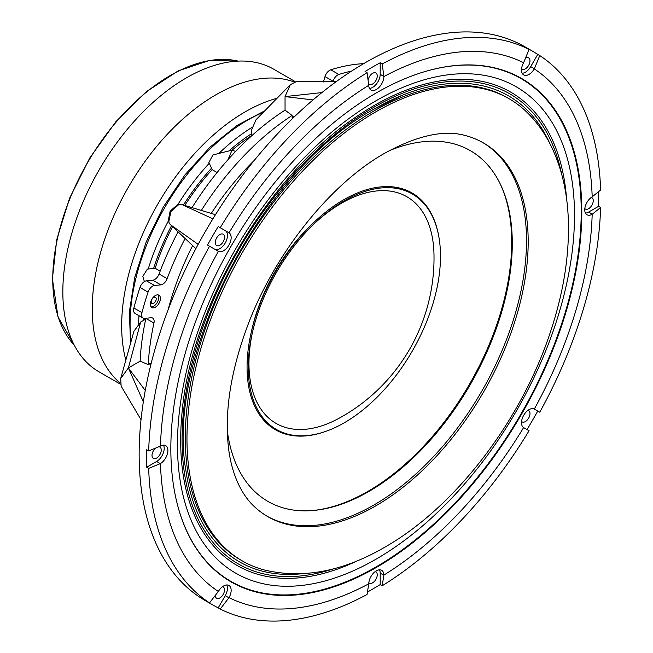 <?xml version="1.0" encoding="UTF-8"?>
<svg xmlns="http://www.w3.org/2000/svg" width="653" height="653" viewBox="0 0 653 653"><rect width="100%" height="100%" fill="white"/><g stroke="black" fill="none" stroke-linecap="round" stroke-linejoin="round"><path stroke-width="0.98" d="M155.381 307.188A7.134 4.114 120 0 0 160.042 300.902A7.134 4.114 120 0 0 158.948 295.189A7.134 4.114 120 0 0 155.381 295.54A7.134 4.114 120 0 0 150.721 301.825A7.134 4.114 120 0 0 151.814 307.539A7.134 4.114 120 0 0 155.381 307.188M151.072 306.877A7.134 4.114 120 0 0 153.7 306.216A7.134 4.114 120 0 0 158.099 300.707A7.134 4.114 120 0 0 158.002 294.878M153.7 303.302A3.567 2.057 120 0 0 156.026 300.16A3.567 2.057 120 0 0 155.479 297.303A3.567 2.057 120 0 0 153.7 297.482A3.567 2.057 120 0 0 151.374 300.625A3.567 2.057 120 0 0 151.92 303.482A3.567 2.057 120 0 0 153.7 303.302M527.999 410.329A6.538 3.771 -60 0 1 528.628 410.574A6.538 3.771 -60 0 1 529.624 415.814A6.538 3.771 -60 0 1 525.355 421.569A6.538 3.771 -60 0 1 522.09 421.895A6.538 3.771 -60 0 1 521.567 421.479M148.688 468.405L146.672 467.238A319.725 184.595 -60 0 1 146.672 449.77L148.688 450.937A319.725 184.595 -60 0 1 209.523 246.238L207.507 245.071A319.725 184.595 -60 0 1 218.2 226.542L220.216 227.709A319.725 184.595 -60 0 1 367.076 72.679L365.06 71.512A319.725 184.595 -60 0 1 372.626 66.998A319.725 184.595 -60 0 1 380.193 62.778L380.193 74.279L383.882 76.564A305.457 176.359 -60 0 1 523.616 62.729A10.701 6.179 120 0 0 523.706 74.915A10.701 6.179 120 0 0 534.309 68.9A305.457 176.359 -60 0 1 592.181 196.831A10.701 6.179 120 0 0 585.3 206.266A10.701 6.179 120 0 0 586.965 214.747A10.701 6.179 120 0 0 592.181 214.298A305.457 176.359 -60 0 1 534.309 409.056A10.701 6.179 120 0 0 529.052 409.635A10.701 6.179 120 0 0 522.09 418.973A10.701 6.179 120 0 0 523.616 427.576A305.457 176.359 -60 0 1 383.882 575.081A10.701 6.179 120 0 0 381.67 570.33A10.701 6.179 120 0 0 376.324 570.861A10.701 6.179 120 0 0 368.757 583.806A305.457 176.359 -60 0 1 229.032 597.65A10.701 6.179 120 0 0 228.942 585.463A10.701 6.179 120 0 0 223.595 585.994A10.701 6.179 120 0 0 218.339 591.471A305.457 176.359 -60 0 1 160.458 463.548L148.688 468.405A319.725 184.595 -60 0 0 209.523 602.866L207.507 601.699A319.725 184.595 -60 0 0 212.764 604.939L205.369 600.67A319.725 184.595 -60 0 1 156.361 344.474A319.725 184.595 -60 0 1 365.231 62.729A319.725 184.595 -60 0 1 525.094 46.894L532.489 51.163A319.725 184.595 -60 0 1 537.745 54.403L539.762 55.57L534.309 68.9M379.491 569.832A10.701 6.179 120 0 1 380.193 573.097L380.193 584.59A319.725 184.595 -60 0 1 372.626 589.104A319.725 184.595 -60 0 1 367.468 592.018M368.757 583.806L367.076 594.491A319.725 184.595 -60 0 1 220.216 609.037L218.2 607.878A319.725 184.595 -60 0 1 212.764 604.939M383.882 575.081L382.209 585.757A319.725 184.595 -60 0 0 529.069 430.727L523.616 427.576M519.764 77.47A290.601 167.78 -60 0 1 527.004 82.327M376.324 92.906A290.601 167.78 -60 0 1 521.625 78.515A290.601 167.78 -60 0 1 566.167 311.383A290.601 167.78 -60 0 1 376.324 567.465A290.601 167.78 -60 0 1 231.023 581.856A290.601 167.78 -60 0 1 186.48 348.996A290.601 167.78 -60 0 1 376.324 92.906M209.523 602.866L218.339 591.471M222.534 586.688A6.538 3.771 -60 0 1 223.163 586.925A6.538 3.771 -60 0 1 224.167 592.165A6.538 3.771 -60 0 1 219.898 597.928A6.538 3.771 -60 0 1 216.625 598.254A6.538 3.771 -60 0 1 215.278 595.43M158.744 446.791A6.538 3.771 -60 0 1 159.903 447.093A6.538 3.771 -60 0 1 160.899 452.333A6.538 3.771 -60 0 1 156.63 458.096A6.538 3.771 -60 0 1 153.365 458.414A6.538 3.771 -60 0 1 152.214 453.745A6.538 3.771 -60 0 1 155.757 448.023M219.898 234.533A6.538 3.771 -60 0 1 223.163 234.215A6.538 3.771 -60 0 1 224.167 239.447A6.538 3.771 -60 0 1 219.898 245.21A6.538 3.771 -60 0 1 216.625 245.536A6.538 3.771 -60 0 1 215.621 240.296A6.538 3.771 -60 0 1 219.898 234.533M368.088 80.254A6.538 3.771 -60 0 1 372.626 73.307A6.538 3.771 -60 0 1 375.891 72.981A6.538 3.771 -60 0 1 376.895 78.221A6.538 3.771 -60 0 1 372.626 83.984A6.538 3.771 -60 0 1 369.353 84.302A6.538 3.771 -60 0 1 368.512 83.453M375.271 571.555A6.538 3.771 -60 0 1 375.891 571.799A6.538 3.771 -60 0 1 376.895 577.04A6.538 3.771 -60 0 1 372.626 582.803A6.538 3.771 -60 0 1 369.353 583.121A6.538 3.771 -60 0 1 368.831 582.705M525.51 58.093A6.538 3.771 -60 0 1 528.628 57.856A6.538 3.771 -60 0 1 529.624 63.096A6.538 3.771 -60 0 1 525.355 68.851A6.538 3.771 -60 0 1 522.09 69.177A6.538 3.771 -60 0 1 521.567 68.761M591.259 197.443A6.538 3.771 -60 0 1 591.887 197.688A6.538 3.771 -60 0 1 592.891 202.928A6.538 3.771 -60 0 1 588.622 208.691A6.538 3.771 -60 0 1 585.349 209.009A6.538 3.771 -60 0 1 584.827 208.593M333.079 81.25L325.014 76.589A7.134 4.114 -60 0 1 329.675 70.304A7.134 4.114 -60 0 1 330.785 69.806L338.858 74.458A7.134 4.114 120 0 0 337.74 74.964A7.134 4.114 120 0 0 333.079 81.25L332.916 81.813M159.087 273.982L167.152 278.635A7.134 4.114 -60 0 1 162.736 284.186A7.134 4.114 -60 0 1 160.809 284.863L152.745 280.202A7.134 4.114 120 0 0 154.671 279.533A7.134 4.114 120 0 0 159.087 273.982A216.91 125.237 -60 0 1 178.089 231.823M148.043 292.128L139.979 287.475A7.134 4.114 -60 0 1 144.542 281.492A7.134 4.114 -60 0 1 146.468 280.823L154.532 285.483A7.134 4.114 120 0 0 152.606 286.153A7.134 4.114 120 0 0 148.043 292.128A239.618 138.338 120 0 0 141.946 312.656A7.134 4.114 120 0 0 143.121 318.068A7.134 4.114 120 0 0 144.762 318.386L151.031 317.758A7.134 4.114 -60 0 1 152.671 318.076A7.134 4.114 -60 0 1 153.945 323.064L145.88 318.411A7.134 4.114 120 0 0 145.913 318.272M201.271 210.486A216.91 125.237 -60 0 1 292.103 115.467L292.74 118.364M151.088 363.713L149.847 363.688L150.402 366.48M232.182 150.149A160.458 92.636 -60 0 1 251.438 135.685L251.658 135.824M160.181 271.101L155.169 268.301A160.458 92.636 -60 0 1 172.547 226.673M143.121 318.068L135.057 313.407A7.134 4.114 -60 0 1 133.873 307.996L141.946 312.656M139.979 287.475A239.618 138.338 120 0 0 133.873 307.996M160.809 284.863L154.532 285.483M152.745 280.202L146.468 280.823M167.152 278.635A216.91 125.237 -60 0 1 185.134 238.435M363.648 63.643A239.618 138.338 120 0 0 330.785 69.806M351.649 71.046A239.618 138.338 120 0 0 338.858 74.458M292.103 115.467L285.051 110.145A216.91 125.237 -60 0 0 192.023 207.687M212.911 218.804L181.803 204.52L178.865 204.495L170.866 211.572L168.752 222.036L170.237 224.559L198.161 244.361M313.016 99.933L285.051 96.595L285.051 110.145M292.103 117.303L294.789 116.389M336.189 81.658L297.18 81.217L290.324 84.678L285.051 96.595L321.896 92.587M143.342 401.848L128.396 367.941L120.707 378.462L121.132 386.127L141.024 419.699M149.847 363.688L148.255 364.611L140.126 361.166L128.396 367.941L140.664 322.035L145.431 319.284A160.458 92.636 -60 0 1 145.488 318.313M120.707 378.462L133.922 331.267L140.664 322.035M128.396 367.941L145.26 390.486M585.447 213.107A10.701 6.179 120 0 0 588.622 212.086L598.581 206.332L600.597 207.499L592.181 214.298M598.646 191.607A319.725 184.595 -60 0 1 598.581 206.332M592.181 196.831L600.597 190.031A319.725 184.595 -60 0 0 539.762 55.57M522.188 73.275A10.701 6.179 120 0 0 530.701 66.606L537.745 54.403M523.616 62.729L529.069 49.399L527.053 48.232A319.725 184.595 -60 0 1 532.489 51.163M369.459 88.408A10.701 6.179 120 0 0 380.193 74.279M148.688 450.937L160.458 446.081A305.457 176.359 -60 0 1 218.339 251.323A10.701 6.179 120 0 0 228.942 245.095A10.701 6.179 120 0 0 229.032 232.794A305.457 176.359 -60 0 1 368.757 85.298L367.076 72.679M146.672 467.238L156.63 461.491A10.701 6.179 120 0 0 163.503 445.134M229.032 597.65L220.216 609.037M218.2 607.878L225.244 595.675A10.701 6.179 120 0 0 226.762 584.966M160.458 463.548A10.701 6.179 120 0 0 167.339 454.113A10.701 6.179 120 0 0 165.682 445.624A10.701 6.179 120 0 0 160.458 446.081M218.224 251.258L209.523 246.238M214.559 249.144A10.701 6.179 120 0 0 225.252 242.949A10.701 6.179 120 0 0 225.244 230.607L218.2 226.542M220.216 227.709L229.032 232.794M225.244 230.607L228.917 232.729L225.244 230.607M237.006 584.615A290.601 167.78 -60 0 1 229.187 580.77M368.757 85.298A10.701 6.179 120 0 0 370.977 90.041A10.701 6.179 120 0 0 379.156 87.241A10.701 6.179 120 0 0 383.882 76.564M534.383 409.088L539.762 412.198A319.725 184.595 -60 0 0 600.597 207.499M380.193 584.59L382.209 585.757M529.069 49.399A319.725 184.595 -60 0 0 382.209 63.945L380.193 62.778M527.053 429.56A319.725 184.595 -60 0 0 537.745 411.039L539.762 412.198M382.209 63.945L383.866 76.401M537.745 411.039L534.366 409.088M168.311 220.502L170.115 211.131L177.273 204.895L178.865 204.495M184.791 205.466A160.458 92.636 -60 0 1 212.16 169.609L217.082 172.547M212.16 169.609L208.919 162.45L212.951 154.908L231.986 150.19L228.028 159.642M235.643 151.406L231.986 150.19M251.438 135.685L251.438 130.176L256.058 119.719L290.324 84.678M325.014 76.589L323.423 81.935M144.362 281.598L142.844 276.341L147.358 269.077L155.169 268.301M148.255 364.611A216.91 125.237 -60 0 1 153.945 323.064M140.126 361.166A216.91 125.237 -60 0 1 145.88 318.411M168.229 309.44A199.679 115.287 -60 0 1 192.668 245.577M211.229 213.441A199.679 115.287 -60 0 1 254.311 160.344M301.057 573.824A269.044 155.332 -60 0 1 186.064 471.646C164.85 356.154 261.331 169.96 374.047 109.124L403.701 94.693A269.044 155.332 -60 0 1 549.679 143.178M561.645 174.131A271.419 156.704 120 0 0 373.973 107.214A271.419 156.704 120 0 0 183.109 415.716A271.419 156.704 120 0 0 333.83 568.714M264.277 569.963A266.832 154.059 -60 0 1 242.239 560.886A266.832 154.059 -60 0 1 201.336 347.07A266.832 154.059 -60 0 1 375.655 111.932A266.832 154.059 -60 0 1 509.062 98.717A266.832 154.059 -60 0 1 527.951 113.263C536.023 121.385 542.896 130.665 548.577 141.113C561.147 164.678 567.767 192.031 568.42 223.163C569.098 258.735 562.755 296.038 549.402 335.046C519.715 422.858 454.659 507.487 384.805 547.19C342.996 571.522 302.821 579.113 264.277 569.963M242.239 560.886L240.557 559.915A266.832 154.059 -60 0 1 199.655 346.098A266.832 154.059 -60 0 1 373.973 110.961A266.832 154.059 -60 0 1 507.389 97.746L509.062 98.717M375.655 505.936A215.727 124.552 -60 0 1 267.787 516.621A215.727 124.552 -60 0 1 252.523 504.859C237.888 490.06 229.88 466.438 228.019 442.865C224.95 408.076 231.472 369.076 247.569 325.855C274.562 253.291 330.557 183.681 384.805 153.177C417.536 135.326 444.497 129.474 465.695 135.636A215.727 124.552 -60 0 1 483.514 142.974A215.727 124.552 -60 0 1 516.58 315.84A215.727 124.552 -60 0 1 375.655 505.936M482.665 142.493A215.727 124.552 -60 0 1 514.67 315.636A215.727 124.552 -60 0 1 373.973 504.965A215.727 124.552 -60 0 1 266.955 516.131M389.18 150.729A202.487 116.911 -60 0 1 500.492 184.456A202.487 116.911 -60 0 1 369.1 491.35A202.487 116.911 -60 0 1 312.199 510.589A202.487 116.911 -60 0 1 227.334 431.045M500.174 183.803A203.369 117.418 -60 0 1 367.908 491.382A203.369 117.418 -60 0 1 311.481 510.638M358.089 560.454A273.37 157.83 -60 0 1 181.705 416.728C189.076 310.706 265.82 177.771 353.967 118.373A273.37 157.83 -60 0 1 373.973 105.623A273.37 157.83 -60 0 1 566.616 199.255M422.254 72.393A290.25 167.576 -60 0 1 521.11 78.629A290.25 167.576 -60 0 1 565.604 311.212A290.25 167.576 -60 0 1 375.989 566.984A290.25 167.576 -60 0 1 230.868 581.358A290.25 167.576 -60 0 1 176.032 498.859M230.868 581.358L229.521 580.582A290.25 167.576 -60 0 1 215.694 570.902M504.467 70.72A290.25 167.576 -60 0 1 519.764 77.854L521.11 78.629M374.112 109.075A269.044 155.332 -60 0 1 403.701 94.693M294.046 81.935A174.718 100.872 120 0 0 277.484 78.295A174.718 100.872 120 0 0 121.613 199.565A174.718 100.872 120 0 0 120.193 383.058A174.718 100.872 120 0 1 128.437 187.076A174.718 100.872 120 0 1 294.046 81.935M295.066 81.527L273.746 69.218A174.718 100.872 120 0 0 248.067 61.309A174.718 100.872 120 0 0 88.335 190.333A174.718 100.872 120 0 0 99.027 371.835L120.356 384.152M277.027 98.277A174.718 100.872 120 0 0 125.833 360.154M315.154 222.853A130.845 75.544 -60 0 1 324.035 215.229A130.845 75.544 -60 0 1 432.343 237.472A130.845 75.544 -60 0 1 433.976 253.927A182.652 182.652 0 0 1 339.111 418.238A130.845 75.544 -60 0 1 250.621 382.674A130.845 75.544 -60 0 1 252.784 330.883M326.247 213.196A135.938 78.491 -60 0 1 438.865 236.851A135.938 78.491 -60 0 1 362.488 410.28A135.938 78.491 -60 0 1 326.769 431.021A135.938 78.491 -60 0 1 252.499 332.116A135.938 78.491 -60 0 1 316.076 221.987A135.938 78.491 -60 0 1 326.247 213.196M326.769 431.021L326.018 431.29A136.681 78.915 -60 0 1 251.34 331.846A136.681 78.915 -60 0 1 315.268 221.122A136.681 78.915 -60 0 1 325.488 212.274A136.681 78.915 -60 0 1 438.726 236.068L438.865 236.851M251.34 331.846L251.993 329.014A130.739 75.487 -60 0 1 313.138 223.106L315.268 221.122M588.622 212.086L592.295 214.208M530.701 66.606L534.383 68.728M156.63 461.491L160.312 463.614M225.244 595.675L228.917 597.797M380.193 573.097L383.866 575.22M375.989 559.213A280.741 162.083 -60 0 1 177.477 444.603A280.741 162.083 -60 0 1 375.989 100.774A280.741 162.083 -60 0 1 574.501 215.384A280.741 162.083 -60 0 1 375.989 559.213M263.339 112.275A166.401 96.073 120 0 0 131.114 341.299M138.558 323.61A166.401 96.073 -60 0 1 138.999 315.685M148.215 268.995A166.401 96.073 -60 0 1 168.425 220.885M177.722 204.789A166.401 96.073 -60 0 1 209.278 163.234M218.877 153.439A166.401 96.073 -60 0 1 251.748 127.564M251.438 133.734A162.834 94.016 120 0 0 228.974 150.941M211.515 168.18A162.834 94.016 120 0 0 183.428 205.05M171.502 225.701A162.834 94.016 120 0 0 153.618 268.456M143.864 318.346A162.834 94.016 120 0 0 143.75 320.256M238.157 61.113A166.401 96.073 120 0 0 116.218 121.997A166.401 96.073 120 0 0 52.754 279.239A166.401 96.073 120 0 0 74.213 345.07M171.69 225.873L195.867 248.63M183.673 205.124L215.466 214.682M168.752 222.036L168.294 220.453M264.816 110.765L237.055 125.433L209.931 147.243L184.872 174.988L163.234 207.156L146.19 241.985L134.689 277.558L129.367 311.954L130.543 343.323M74.262 345.176L57.986 316.909L52.403 278.758L56.77 239.569L69.544 198.292L89.771 157.969L115.948 121.589L146.141 91.836L178.138 70.924L209.613 60.394L238.272 61.104"/></g></svg>

